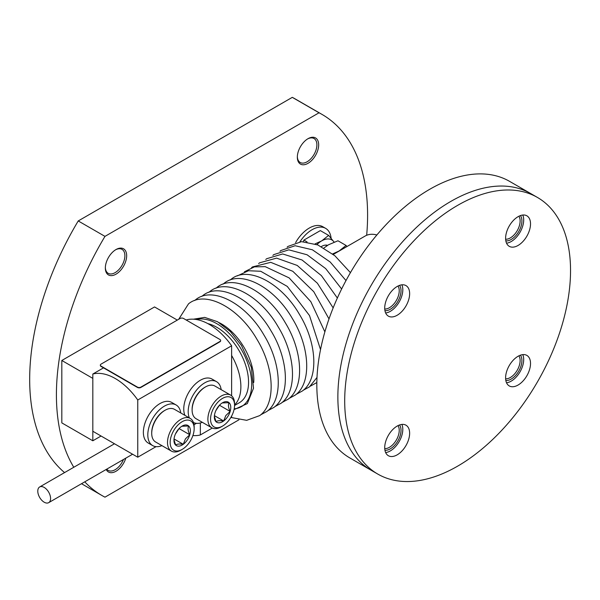 <?xml version="1.0" encoding="UTF-8"?>
<svg xmlns="http://www.w3.org/2000/svg" width="600" height="600" viewBox="0 0 600 600"><rect width="100%" height="100%" fill="white"/><g stroke="black" fill="none" stroke-linecap="round" stroke-linejoin="round"><path stroke-width="0.9" d="M106.208 469.455A15.082 8.707 120 0 0 116.002 471.248A15.082 8.707 120 0 0 125.805 458.145M106.778 469.125A13.83 7.98 120 0 0 108.203 470.393A13.83 7.98 120 0 0 115.118 469.71A13.83 7.98 120 0 0 123.458 459.495M116.002 249.548L116.002 249.548A15.082 8.707 120 0 0 105.337 268.02A15.082 8.707 120 0 0 116.002 274.178A15.082 8.707 120 0 0 126.667 255.705A15.082 8.707 120 0 0 116.002 249.548M105.345 267.495A13.83 7.98 120 0 0 108.203 273.33A13.83 7.98 120 0 0 115.118 272.64A13.83 7.98 120 0 0 124.148 260.46A13.83 7.98 120 0 0 122.025 249.375A13.83 7.98 120 0 0 115.552 249.817M308.002 138.697L308.002 138.697A15.082 8.707 120 0 0 297.337 157.17A15.082 8.707 120 0 0 308.002 163.335A15.082 8.707 120 0 0 318.668 144.855A15.082 8.707 120 0 0 308.002 138.697M297.345 156.645A13.83 7.98 120 0 0 300.202 162.48A13.83 7.98 120 0 0 307.11 161.79A13.83 7.98 120 0 0 316.147 149.61A13.83 7.98 120 0 0 314.025 138.525A13.83 7.98 120 0 0 307.545 138.975M366.668 235.282A220.035 127.042 120 0 0 322.02 114.413L295.282 98.977A220.035 127.042 120 0 0 292.298 97.35L78.233 220.942A220.035 127.042 120 0 0 64.567 472.597M322.02 114.413A220.035 127.042 120 0 0 319.035 112.785L292.298 97.35M319.035 112.785L104.97 236.377L78.233 220.942M104.97 236.377A220.035 127.042 120 0 0 73.785 467.272M84.765 481.838A220.035 127.042 120 0 0 101.985 495.533A220.035 127.042 120 0 0 104.97 497.168L238.92 419.827M92.82 440.783L92.82 378.382L61.815 360.48L61.815 422.888L92.82 440.783L101.07 436.02M177.315 320.093L154.545 306.945L61.815 360.48M207.84 323.618A44.85 25.898 60 0 1 216.84 327.308A44.85 25.898 60 0 1 246.142 366.832A44.85 25.898 60 0 1 239.265 402.772L234.555 405.495M186.292 320.07L186.69 319.837A53.903 31.117 -120 0 1 231.63 345.788L231.63 355.493A44.85 25.898 60 0 1 234.555 404.963M192.9 435.548A53.903 31.117 -120 0 0 200.34 434.955L200.34 422.978M333.278 254.438L365.22 235.995A36.608 21.135 60 0 1 376.875 234.975M231.63 416.055L231.63 416.888L230.955 417.278M103.515 367.86L92.82 374.032A53.903 31.117 -120 0 1 137.76 399.982L137.76 457.207L92.82 431.257L92.82 374.032M231.63 345.788L137.76 399.982M212.295 428.048L200.34 434.955M196.44 423.33L193.995 424.74M156.053 446.647L137.76 457.207M231.63 355.493L231.63 395.827M219.202 322.695A45.457 26.242 60 0 1 242.663 345.127A45.457 26.242 60 0 1 253.733 382.5M44.79 502.522A9.053 5.228 -120 0 0 48.705 502.65A9.053 5.228 -120 0 0 49.972 495.007A9.053 5.228 -120 0 0 43.575 487.11A9.053 5.228 -120 0 0 39.652 486.975A9.053 5.228 -120 0 0 38.392 494.618A9.053 5.228 -120 0 0 44.79 502.522M183.525 318.472A2.415 1.395 0 0 0 180.113 318.472L101.04 364.125A2.415 1.395 0 0 0 100.335 365.115A2.415 1.395 0 0 0 101.04 366.097L137.445 387.12A2.415 1.395 0 0 0 140.858 387.12L219.938 341.468A2.415 1.395 0 0 0 220.642 340.478A2.415 1.395 0 0 0 219.938 339.495L183.525 318.472M100.35 365.28A2.415 1.395 0 0 0 100.335 365.445A2.415 1.395 0 0 0 101.04 366.428L137.445 387.45A2.415 1.395 0 0 0 140.858 387.45L219.938 341.79A2.415 1.395 0 0 0 220.642 340.808A2.415 1.395 0 0 0 220.627 340.642M505.83 380.468A15.082 8.707 120 0 0 511.237 379.043A15.082 8.707 120 0 0 520.493 367.5A15.082 8.707 120 0 0 520.433 355.178M505.635 378.825A13.83 7.98 120 0 0 510.345 377.505A13.83 7.98 120 0 0 518.91 355.822M384.945 450.255A15.082 8.707 120 0 0 390.345 448.83A15.082 8.707 120 0 0 399.607 437.287A15.082 8.707 120 0 0 399.54 424.965M384.743 448.612A13.83 7.98 120 0 0 389.46 447.293A13.83 7.98 120 0 0 398.025 425.61M505.838 240.87A15.082 8.707 120 0 0 511.237 239.452A15.082 8.707 120 0 0 520.5 227.903A15.082 8.707 120 0 0 520.433 215.58M505.635 239.235A13.83 7.98 120 0 0 510.353 237.907A13.83 7.98 120 0 0 518.918 216.233M384.945 310.665A15.082 8.707 120 0 0 390.353 309.24A15.082 8.707 120 0 0 399.607 297.697A15.082 8.707 120 0 0 399.548 285.375M384.75 309.022A13.83 7.98 120 0 0 389.46 307.702A13.83 7.98 120 0 0 398.025 286.02M537.465 197.46L530.64 193.522A159.697 92.205 120 0 0 450.795 201.428A159.697 92.205 120 0 0 346.462 342.157A159.697 92.205 120 0 0 370.942 470.13L349.897 457.972A159.697 92.205 -60 0 1 325.418 330.007A159.697 92.205 -60 0 1 429.75 189.278A159.697 92.205 -60 0 1 509.595 181.373L530.64 193.522A159.697 92.205 120 0 0 450.795 201.428A159.697 92.205 120 0 0 346.462 342.157A159.697 92.205 120 0 0 370.942 470.13L377.775 474.067A159.697 92.205 120 0 0 457.62 466.162A159.697 92.205 120 0 0 561.945 325.433A159.697 92.205 120 0 0 537.465 197.46A159.697 92.205 120 0 0 457.62 205.373A159.697 92.205 120 0 0 353.295 346.095A159.697 92.205 120 0 0 377.775 474.067M347.01 246.51L346.087 245.468L337.965 240.78L328.485 244.785L323.94 247.987M340.718 250.14A20.115 11.61 120 0 0 339.15 250.942A20.115 11.61 120 0 0 337.575 251.955M346.087 245.468L339.15 250.942L332.647 253.928M327.562 245.34A13.372 7.725 120 0 0 321.697 246.375A13.372 7.725 120 0 0 321.345 246.585M299.962 241.763A27.03 15.607 -60 0 1 325.642 228.36A27.03 15.607 -60 0 1 331.11 238.23M295.605 242.603A27.03 15.607 -60 0 1 322.793 226.718L325.642 228.36M315.112 243.885L321.697 240.87L328.642 235.395L320.34 230.603L303.915 240.083L307.065 241.905M303.915 240.083L303.322 241.62M328.642 235.395L334.125 242.123A20.115 11.61 120 0 0 334.013 241.972A20.115 11.61 120 0 0 321.697 240.87A20.115 11.61 120 0 0 316.928 244.575M195.653 391.245A23.453 13.538 120 0 0 189.368 417.93A23.453 13.538 120 0 1 190.92 399.457A23.453 13.538 120 0 1 216.502 381.653A23.453 13.538 120 0 0 195.653 391.245M193.44 422.482A23.453 13.538 120 0 0 202.32 422.317A23.453 13.538 120 0 1 193.44 422.482M191.212 388.688A23.453 13.538 120 0 0 184.928 415.373A23.453 13.538 120 0 1 186.48 396.893A23.453 13.538 120 0 1 212.07 379.095A23.453 13.538 120 0 0 191.212 388.688M221.175 389.655A23.453 13.538 120 0 0 216.502 381.653L212.07 379.095L216.502 381.653A23.453 13.538 120 0 1 221.175 389.655M192.112 410.048L192.112 409.275A17.91 10.342 -60 0 1 197.017 394.882A17.91 10.342 -60 0 1 204.78 387.338L205.447 386.955A18.855 10.89 120 0 0 197.28 394.897A18.855 10.89 120 0 0 192.112 410.048A18.855 10.89 120 0 0 196.02 418.68L211.792 427.785A18.855 10.89 -60 0 1 213.053 404.002A18.855 10.89 -60 0 1 230.647 395.13A18.855 10.89 -60 0 1 234.555 403.763L234.555 405.3A16.973 9.795 120 0 0 227.835 396.735A16.973 9.795 120 0 0 215.205 405.518A16.973 9.795 120 0 0 211.2 423.27A16.973 9.795 120 0 0 222.555 426.082A16.973 9.795 120 0 0 229.905 418.935A16.973 9.795 120 0 0 234.555 405.3M230.647 395.13L214.875 386.018A18.855 10.89 120 0 0 205.447 386.955M227.587 416.82A11.61 6.705 120 0 0 230.16 411.428A11.61 6.705 120 0 0 229.042 402.675A11.61 6.705 120 0 0 222.555 402.743A11.61 6.705 120 0 0 221.445 403.478A11.61 6.705 120 0 0 214.958 413.033A11.61 6.705 120 0 0 214.343 416.97A11.61 6.705 120 0 0 216.067 421.785A11.61 6.705 120 0 0 223.665 420.982A11.61 6.705 120 0 0 227.587 416.82M214.365 416.303L216.067 421.785C217.14 420.69 219.675 420.42 223.665 420.982L225.81 415.567L230.16 411.428C228.353 407.707 227.985 404.79 229.042 402.675L222.225 402.945M222.555 426.082L221.22 426.855A18.855 10.89 -60 0 1 211.792 427.785M215.85 410.625L219.48 405.21M214.417 415.643L223.665 420.982M219.487 405.263L230.16 411.428M397.178 454.845A17.617 10.17 120 0 0 408.683 439.32A17.617 10.17 120 0 0 405.982 425.197A17.617 10.17 120 0 0 397.178 426.067A17.617 10.17 120 0 0 385.665 441.6A17.617 10.17 120 0 0 388.365 455.715A17.617 10.17 120 0 0 397.178 454.845M385.643 452.55A17.617 10.17 120 0 0 390.345 450.9A17.617 10.17 120 0 0 401.88 424.418M518.062 245.46A17.617 10.17 120 0 0 529.575 229.935A17.617 10.17 120 0 0 526.875 215.812A17.617 10.17 120 0 0 518.062 216.69A17.617 10.17 120 0 0 506.558 232.215A17.617 10.17 120 0 0 509.257 246.33A17.617 10.17 120 0 0 518.062 245.46M506.528 243.173A17.617 10.17 120 0 0 511.237 241.522A17.617 10.17 120 0 0 522.773 215.04M397.178 315.255A17.617 10.17 120 0 0 408.69 299.722A17.617 10.17 120 0 0 405.99 285.608A17.617 10.17 120 0 0 397.178 286.478A17.617 10.17 120 0 0 385.665 302.002A17.617 10.17 120 0 0 388.365 316.125A17.617 10.17 120 0 0 397.178 315.255M385.643 312.96A17.617 10.17 120 0 0 390.353 311.31A17.617 10.17 120 0 0 401.888 284.827M518.062 385.05A17.617 10.17 120 0 0 529.575 369.525A17.617 10.17 120 0 0 526.875 355.41A17.617 10.17 120 0 0 518.062 356.28A17.617 10.17 120 0 0 506.55 371.805A17.617 10.17 120 0 0 509.25 385.928A17.617 10.17 120 0 0 518.062 385.05M506.528 382.763A17.617 10.17 120 0 0 511.237 381.112A17.617 10.17 120 0 0 522.773 354.63M180.788 412.98A23.453 13.538 120 0 0 176.115 404.97A23.453 13.538 120 0 0 155.257 414.57A23.453 13.538 120 0 0 152.663 445.59A23.453 13.538 120 0 0 161.933 445.635M176.115 404.97L171.675 402.412A23.453 13.538 120 0 0 150.825 412.005A23.453 13.538 120 0 0 148.222 443.033L152.663 445.59M151.718 433.365L151.718 432.592A17.91 10.342 -60 0 1 156.63 418.2A17.91 10.342 -60 0 1 164.385 410.655L165.053 410.272A18.855 10.89 120 0 0 156.885 418.215A18.855 10.89 120 0 0 151.718 433.365A18.855 10.89 120 0 0 155.625 441.998L171.405 451.11A18.855 10.89 -60 0 1 172.665 427.327A18.855 10.89 -60 0 1 190.26 418.447A18.855 10.89 -60 0 1 194.167 427.08L194.167 428.618A16.973 9.795 120 0 0 187.447 420.053A16.973 9.795 120 0 0 174.81 428.842A16.973 9.795 120 0 0 170.812 446.588A16.973 9.795 120 0 0 182.167 449.4A16.973 9.795 120 0 0 189.517 442.252A16.973 9.795 120 0 0 194.167 428.618M190.26 418.447L174.48 409.335A18.855 10.89 120 0 0 165.053 410.272M187.192 440.138A11.61 6.705 120 0 0 189.765 434.745A11.61 6.705 120 0 0 188.655 425.993A11.61 6.705 120 0 0 182.167 426.067A11.61 6.705 120 0 0 181.05 426.795A11.61 6.705 120 0 0 174.562 436.35A11.61 6.705 120 0 0 173.955 440.287A11.61 6.705 120 0 0 175.672 445.103A11.61 6.705 120 0 0 183.278 444.3A11.61 6.705 120 0 0 187.192 440.138M173.97 439.627L175.672 445.103C176.752 444.007 179.288 443.737 183.278 444.3L185.422 438.885L189.765 434.745C187.965 431.025 187.597 428.107 188.655 425.993L181.83 426.263M182.167 449.4L180.833 450.173A18.855 10.89 -60 0 1 171.405 451.11M175.462 433.942L179.093 428.528M174.03 438.96L183.278 444.3M179.1 428.588L189.765 434.745M196.447 319.53A49.275 28.447 60 0 1 239.58 346.582A49.275 28.447 60 0 1 234.202 408.84M101.985 495.533L81.51 483.713M287.093 247.163L288.045 246.39L301.485 241.65L317.827 244.942L334.882 255.765L350.43 272.647M279.983 251.265L280.935 250.493L295.118 245.73L312.382 249.788L330.188 262.005L345.99 280.56M272.873 255.375L273.825 254.603L288.825 249.833L307.095 254.782L325.673 268.582L341.632 288.983M265.763 259.478L266.715 258.705L282.638 253.958L302.017 259.972L321.382 275.603L337.358 298.028M258.645 263.58L259.605 262.815L276.585 258.12L297.21 265.433L317.37 283.207L333.15 307.897M251.535 267.69L252.495 266.918L270.735 262.335L292.815 271.305L313.763 291.69L329.002 318.923M316.837 382.567L310.425 386.107M244.425 271.793L254.445 266.858L265.252 266.663L289.125 277.89L310.822 301.665L324.87 331.882M317.002 377.445L309.465 386.88L303.315 390.21M237.315 275.903L248.468 270.743L260.722 271.267L287.272 286.41L309.51 315.57L320.528 349.605M230.205 280.005L231.157 279.233C247.853 265.267 281.332 282.78 299.475 314.452C317.28 343.41 318.817 379.403 302.355 390.982L296.205 394.32M223.095 284.108L224.048 283.343C240.743 269.377 274.222 286.882 292.358 318.555C310.17 347.52 311.707 383.505 295.245 395.085L289.087 398.423M215.985 288.218L216.938 287.445C233.632 273.48 267.105 290.985 285.248 322.665C303.06 351.623 304.597 387.615 288.135 399.195L281.978 402.533M208.868 292.32L209.827 291.555C226.515 277.582 259.995 295.095 278.138 326.767C295.95 355.733 297.48 391.717 281.025 403.298L274.868 406.635M201.757 296.43L202.718 295.657C219.405 281.692 252.885 299.197 271.028 330.877C288.84 359.835 290.37 395.827 273.915 407.408L267.757 410.737M194.647 300.532L195.608 299.76C212.295 285.795 245.775 303.308 263.918 334.98C281.722 363.938 283.26 399.93 266.805 411.51L260.647 414.847M178.703 319.29L188.49 303.87C205.185 289.905 238.657 307.403 256.8 339.075C274.612 368.04 276.15 404.033 259.688 415.612L246.675 420.33L230.85 417.45M234.038 409.612L247.32 403.597L253.5 388.237L251.333 367.282L241.455 345.442L230.303 331.5L217.515 321.712L204.683 317.385L193.425 319.192M48.705 502.65L132.593 454.222M39.652 486.975L114.488 443.768M325.665 245.085L326.865 245.782"/></g></svg>
